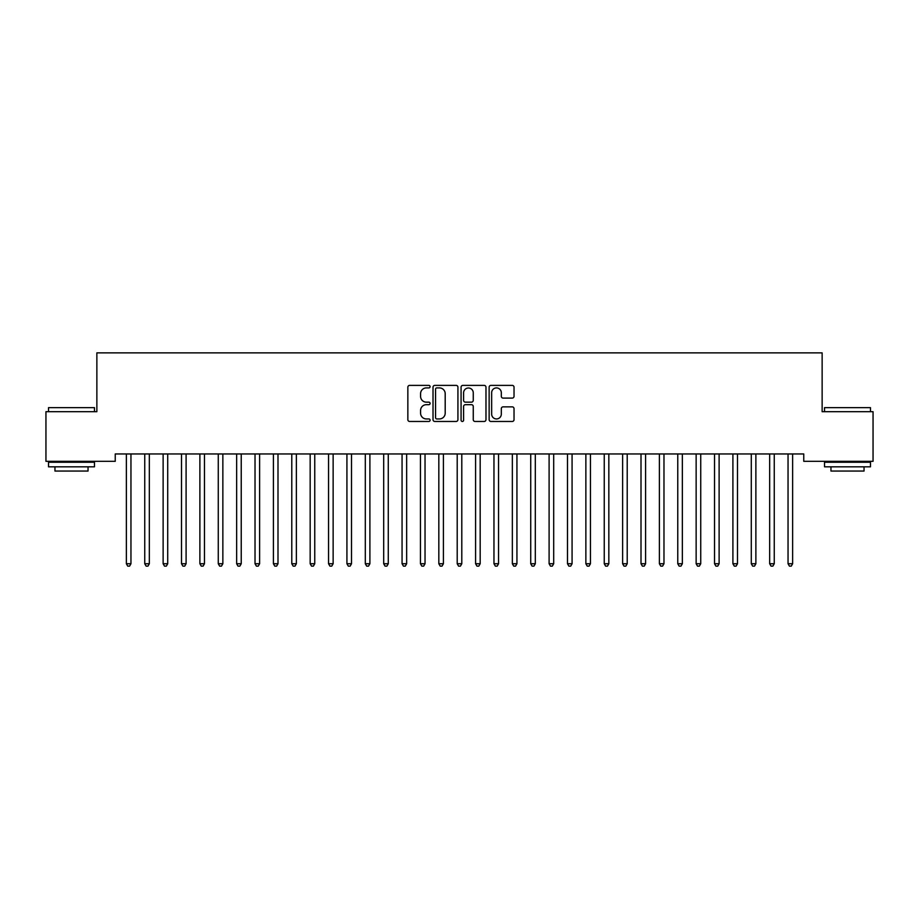 <?xml version="1.0" encoding="UTF-8"?>
<svg xmlns="http://www.w3.org/2000/svg" width="919" height="919" viewBox="0 0 919 919"><rect width="100%" height="100%" fill="white"/><g stroke="black" fill="none" stroke-linecap="round" stroke-linejoin="round"><path stroke-width="1.38" d="M430.092 386.646A1.264 1.264 0 0 0 428.828 385.383L409.656 385.383A1.804 1.804 0 0 0 407.852 387.186L407.852 419.661A1.804 1.804 0 0 0 409.656 421.465L428.828 421.465A1.264 1.264 0 0 0 430.092 420.201A1.264 1.264 0 0 0 428.828 418.938L426.347 418.938A5.778 5.778 0 0 1 420.58 413.159L420.58 410.46A5.778 5.778 0 0 1 426.347 404.682L428.828 404.682A1.264 1.264 0 0 0 430.092 403.418A1.264 1.264 0 0 0 428.828 402.154L426.347 402.154A5.778 5.778 0 0 1 420.58 396.388L420.58 393.677A5.778 5.778 0 0 1 426.347 387.91L428.828 387.91A1.264 1.264 0 0 0 430.092 386.646M512.228 398.099A1.804 1.804 0 0 0 514.031 396.296L514.031 387.186A1.804 1.804 0 0 0 512.228 385.383L490.941 385.383A1.804 1.804 0 0 0 489.138 387.186L489.138 419.661A1.804 1.804 0 0 0 490.941 421.465L512.228 421.465A1.804 1.804 0 0 0 514.031 419.661L514.031 408.656A1.804 1.804 0 0 0 512.228 406.853L503.118 406.853A1.804 1.804 0 0 0 501.314 408.656L501.314 414.113A4.825 4.825 0 0 1 496.49 418.938A4.825 4.825 0 0 1 491.654 414.113L491.654 392.735A4.825 4.825 0 0 1 496.49 387.91A4.825 4.825 0 0 1 501.314 392.735L501.314 396.296A1.804 1.804 0 0 0 503.118 398.099L512.228 398.099M803.757 453.963L115.243 453.963L115.243 461.315L45.95 461.315L45.95 411.689L96.863 411.689L96.863 352.873L822.137 352.873L822.137 411.689L873.05 411.689L873.05 461.315L803.757 461.315L803.757 453.963M457.926 387.186A1.804 1.804 0 0 0 456.123 385.383L434.825 385.383A1.804 1.804 0 0 0 433.021 387.186L433.021 419.661A1.804 1.804 0 0 0 434.825 421.465L456.123 421.465A1.804 1.804 0 0 0 457.926 419.661L457.926 387.186M462.877 385.383L484.175 385.383A1.804 1.804 0 0 1 485.979 387.186L485.979 419.661A1.804 1.804 0 0 1 484.175 421.465L475.066 421.465A1.804 1.804 0 0 1 473.262 419.661L473.262 406.485A1.804 1.804 0 0 0 471.447 404.682L465.405 404.682A1.804 1.804 0 0 0 463.601 406.485L463.601 420.201A1.264 1.264 0 0 1 462.337 421.465A1.264 1.264 0 0 1 461.074 420.201L461.074 387.186A1.804 1.804 0 0 1 462.877 385.383M436.812 387.91A1.264 1.264 0 0 0 435.549 389.174L435.549 417.674A1.264 1.264 0 0 0 436.812 418.938L439.431 418.938A5.778 5.778 0 0 0 445.198 413.159L445.198 393.677A5.778 5.778 0 0 0 439.431 387.91L436.812 387.91M473.262 392.827A4.825 4.825 0 0 0 468.426 388.002A4.825 4.825 0 0 0 463.601 392.827L463.601 400.351A1.804 1.804 0 0 0 465.405 402.154L471.447 402.154A1.804 1.804 0 0 0 473.262 400.351L473.262 392.827M126.121 453.963L126.225 454.239A1.838 1.838 -179.3 0 1 126.362 454.928L126.362 563.738L130.957 563.738L130.957 454.928A1.838 1.838 -179.3 0 1 131.095 454.239L131.199 453.963M130.957 563.738L129.579 566.127L127.741 566.127L126.362 563.738M144.501 453.963L144.605 454.239A1.838 1.838 -179.3 0 1 144.742 454.928L144.742 563.738L149.338 563.738L149.338 454.928A1.838 1.838 -179.3 0 1 149.475 454.239L149.579 453.963M149.338 563.738L147.959 566.127L146.121 566.127L144.742 563.738M162.881 453.963L162.985 454.239A1.838 1.838 -179.3 0 1 163.123 454.928L163.123 563.738L167.718 563.738L167.718 454.928A1.838 1.838 -179.3 0 1 167.855 454.239L167.959 453.963M167.718 563.738L166.339 566.127L164.501 566.127L163.123 563.738M48.523 407.645L94.473 407.645L48.523 407.645L48.523 411.689M94.473 466.829L48.523 466.829L48.523 462.234L94.473 462.234L94.473 466.829M88.04 466.829L88.04 471.056L54.956 471.056L54.956 466.829M824.527 407.645L870.477 407.645L824.527 407.645L824.527 411.689M870.477 466.829L824.527 466.829L824.527 462.234L870.477 462.234L870.477 466.829M864.044 466.829L864.044 471.056L830.96 471.056L830.96 466.829M181.261 453.963L181.365 454.239A1.838 1.838 -179.3 0 1 181.502 454.928L181.502 563.738L186.097 563.738L186.097 454.928A1.838 1.838 -179.3 0 1 186.235 454.239L186.339 453.963M186.097 563.738L184.719 566.127L182.881 566.127L181.502 563.738M199.641 453.963L199.745 454.239A1.838 1.838 -179.3 0 1 199.882 454.928L199.882 563.738L204.477 563.738L204.477 454.928A1.838 1.838 -179.3 0 1 204.615 454.239L204.719 453.963M204.477 563.738L203.099 566.127L201.261 566.127L199.882 563.738M218.021 453.963L218.125 454.239A1.838 1.838 -179.3 0 1 218.262 454.928L218.262 563.738L222.857 563.738L222.857 454.928A1.838 1.838 -179.3 0 1 222.995 454.239L223.099 453.963M222.857 563.738L221.479 566.127L219.641 566.127L218.262 563.738M236.401 453.963L236.505 454.239A1.838 1.838 -179.3 0 1 236.642 454.928L236.642 563.738L241.237 563.738L241.237 454.928A1.838 1.838 -179.3 0 1 241.375 454.239L241.479 453.963M241.237 563.738L239.859 566.127L238.021 566.127L236.642 563.738M254.781 453.963L254.885 454.239A1.838 1.838 -179.3 0 1 255.022 454.928L255.022 563.738L259.618 563.738L259.618 454.928A1.838 1.838 -179.3 0 1 259.755 454.239L259.859 453.963M259.618 563.738L258.239 566.127L256.401 566.127L255.022 563.738M273.161 453.963L273.265 454.239A1.838 1.838 -179.3 0 1 273.402 454.928L273.402 563.738L277.998 563.738L277.998 454.928A1.838 1.838 -179.3 0 1 278.135 454.239L278.239 453.963M277.998 563.738L276.619 566.127L274.781 566.127L273.402 563.738M291.541 453.963L291.645 454.239A1.838 1.838 -179.3 0 1 291.782 454.928L291.782 563.738L296.377 563.738L296.377 454.928A1.838 1.838 -179.3 0 1 296.515 454.239L296.619 453.963M296.377 563.738L294.999 566.127L293.161 566.127L291.782 563.738M309.921 453.963L310.025 454.239A1.838 1.838 -179.3 0 1 310.162 454.928L310.162 563.738L314.757 563.738L314.757 454.928A1.838 1.838 -179.3 0 1 314.895 454.239L314.999 453.963M314.757 563.738L313.379 566.127L311.541 566.127L310.162 563.738M328.301 453.963L328.405 454.239A1.838 1.838 -179.3 0 1 328.542 454.928L328.542 563.738L333.137 563.738L333.137 454.928A1.838 1.838 -179.3 0 1 333.275 454.239L333.379 453.963M333.137 563.738L331.759 566.127L329.921 566.127L328.542 563.738M346.681 453.963L346.785 454.239A1.838 1.838 -179.3 0 1 346.922 454.928L346.922 563.738L351.517 563.738L351.517 454.928A1.838 1.838 -179.3 0 1 351.655 454.239L351.759 453.963M351.517 563.738L350.139 566.127L348.301 566.127L346.922 563.738M365.061 453.963L365.165 454.239A1.838 1.838 -179.3 0 1 365.302 454.928L365.302 563.738L369.897 563.738L369.897 454.928A1.838 1.838 -179.3 0 1 370.035 454.239L370.139 453.963M369.897 563.738L368.519 566.127L366.681 566.127L365.302 563.738M383.441 453.963L383.545 454.239A1.838 1.838 -179.3 0 1 383.683 454.928L383.683 563.738L388.277 563.738L388.277 454.928A1.838 1.838 -179.3 0 1 388.415 454.239L388.519 453.963M388.277 563.738L386.899 566.127L385.061 566.127L383.683 563.738M401.821 453.963L401.925 454.239A1.838 1.838 -179.3 0 1 402.062 454.928L402.062 563.738L406.657 563.738L406.657 454.928A1.838 1.838 -179.3 0 1 406.795 454.239L406.899 453.963M406.657 563.738L405.279 566.127L403.441 566.127L402.062 563.738M420.201 453.963L420.305 454.239A1.838 1.838 -179.3 0 1 420.442 454.928L420.442 563.738L425.037 563.738L425.037 454.928A1.838 1.838 -179.3 0 1 425.175 454.239L425.279 453.963M425.037 563.738L423.659 566.127L421.821 566.127L420.442 563.738M438.581 453.963L438.685 454.239A1.838 1.838 -179.3 0 1 438.822 454.928L438.822 563.738L443.417 563.738L443.417 454.928A1.838 1.838 -179.3 0 1 443.555 454.239L443.659 453.963M443.417 563.738L442.039 566.127L440.201 566.127L438.822 563.738M456.961 453.963L457.065 454.239A1.838 1.838 -179.3 0 1 457.202 454.928L457.202 563.738L461.797 563.738L461.797 454.928A1.838 1.838 -179.3 0 1 461.935 454.239L462.039 453.963M461.797 563.738L460.419 566.127L458.581 566.127L457.202 563.738M475.341 453.963L475.445 454.239A1.838 1.838 -179.3 0 1 475.582 454.928L475.582 563.738L480.177 563.738L480.177 454.928A1.838 1.838 -179.3 0 1 480.315 454.239L480.419 453.963M480.177 563.738L478.799 566.127L476.961 566.127L475.582 563.738M493.721 453.963L493.825 454.239A1.838 1.838 -179.3 0 1 493.962 454.928L493.962 563.738L498.557 563.738L498.557 454.928A1.838 1.838 -179.3 0 1 498.695 454.239L498.799 453.963M498.557 563.738L497.179 566.127L495.341 566.127L493.962 563.738M512.101 453.963L512.205 454.239A1.838 1.838 -179.3 0 1 512.342 454.928L512.342 563.738L516.938 563.738L516.938 454.928A1.838 1.838 -179.3 0 1 517.075 454.239L517.179 453.963M516.938 563.738L515.559 566.127L513.721 566.127L512.342 563.738M530.481 453.963L530.585 454.239A1.838 1.838 -179.3 0 1 530.722 454.928L530.722 563.738L535.317 563.738L535.317 454.928A1.838 1.838 -179.3 0 1 535.455 454.239L535.559 453.963M535.317 563.738L533.939 566.127L532.101 566.127L530.722 563.738M548.861 453.963L548.965 454.239A1.838 1.838 -179.3 0 1 549.102 454.928L549.102 563.738L553.697 563.738L553.697 454.928A1.838 1.838 -179.3 0 1 553.835 454.239L553.939 453.963M553.697 563.738L552.319 566.127L550.481 566.127L549.102 563.738M567.241 453.963L567.345 454.239A1.838 1.838 -179.3 0 1 567.482 454.928L567.482 563.738L572.077 563.738L572.077 454.928A1.838 1.838 -179.3 0 1 572.215 454.239L572.319 453.963M572.077 563.738L570.699 566.127L568.861 566.127L567.482 563.738M585.621 453.963L585.725 454.239A1.838 1.838 -179.3 0 1 585.862 454.928L585.862 563.738L590.457 563.738L590.457 454.928A1.838 1.838 -179.3 0 1 590.595 454.239L590.699 453.963M590.457 563.738L589.079 566.127L587.241 566.127L585.862 563.738M604.001 453.963L604.105 454.239A1.838 1.838 -179.3 0 1 604.242 454.928L604.242 563.738L608.837 563.738L608.837 454.928A1.838 1.838 -179.3 0 1 608.975 454.239L609.079 453.963M608.837 563.738L607.459 566.127L605.621 566.127L604.242 563.738M622.381 453.963L622.485 454.239A1.838 1.838 -179.3 0 1 622.622 454.928L622.622 563.738L627.217 563.738L627.217 454.928A1.838 1.838 -179.3 0 1 627.355 454.239L627.459 453.963M627.217 563.738L625.839 566.127L624.001 566.127L622.622 563.738M640.761 453.963L640.865 454.239A1.838 1.838 -179.3 0 1 641.002 454.928L641.002 563.738L645.597 563.738L645.597 454.928A1.838 1.838 -179.3 0 1 645.735 454.239L645.839 453.963M645.597 563.738L644.219 566.127L642.381 566.127L641.002 563.738M659.141 453.963L659.245 454.239A1.838 1.838 -179.3 0 1 659.382 454.928L659.382 563.738L663.977 563.738L663.977 454.928A1.838 1.838 -179.3 0 1 664.115 454.239L664.219 453.963M663.977 563.738L662.599 566.127L660.761 566.127L659.382 563.738M677.521 453.963L677.625 454.239A1.838 1.838 -179.3 0 1 677.762 454.928L677.762 563.738L682.357 563.738L682.357 454.928A1.838 1.838 -179.3 0 1 682.495 454.239L682.599 453.963M682.357 563.738L680.979 566.127L679.141 566.127L677.762 563.738M695.901 453.963L696.005 454.239A1.838 1.838 -179.3 0 1 696.142 454.928L696.142 563.738L700.737 563.738L700.737 454.928A1.838 1.838 -179.3 0 1 700.875 454.239L700.979 453.963M700.737 563.738L699.359 566.127L697.521 566.127L696.142 563.738M714.281 453.963L714.385 454.239A1.838 1.838 -179.3 0 1 714.522 454.928L714.522 563.738L719.117 563.738L719.117 454.928A1.838 1.838 -179.3 0 1 719.255 454.239L719.359 453.963M719.117 563.738L717.739 566.127L715.901 566.127L714.522 563.738M732.661 453.963L732.765 454.239A1.838 1.838 -179.3 0 1 732.902 454.928L732.902 563.738L737.497 563.738L737.497 454.928A1.838 1.838 -179.3 0 1 737.635 454.239L737.739 453.963M737.497 563.738L736.119 566.127L734.281 566.127L732.902 563.738M751.041 453.963L751.145 454.239A1.838 1.838 -179.3 0 1 751.282 454.928L751.282 563.738L755.877 563.738L755.877 454.928A1.838 1.838 -179.3 0 1 756.015 454.239L756.119 453.963M755.877 563.738L754.499 566.127L752.661 566.127L751.282 563.738M769.421 453.963L769.525 454.239A1.838 1.838 -179.3 0 1 769.662 454.928L769.662 563.738L774.257 563.738L774.257 454.928A1.838 1.838 -179.3 0 1 774.395 454.239L774.499 453.963M774.257 563.738L772.879 566.127L771.041 566.127L769.662 563.738M787.801 453.963L787.905 454.239A1.838 1.838 -179.3 0 1 788.042 454.928L788.042 563.738L792.637 563.738L792.637 454.928A1.838 1.838 -179.3 0 1 792.775 454.239L792.879 453.963M792.637 563.738L791.259 566.127L789.421 566.127L788.042 563.738M94.473 411.689L94.473 407.645M83.997 462.234L83.997 461.315M59 462.234L59 461.315M870.477 411.689L870.477 407.645M860 462.234L860 461.315M835.003 462.234L835.003 461.315"/></g></svg>
